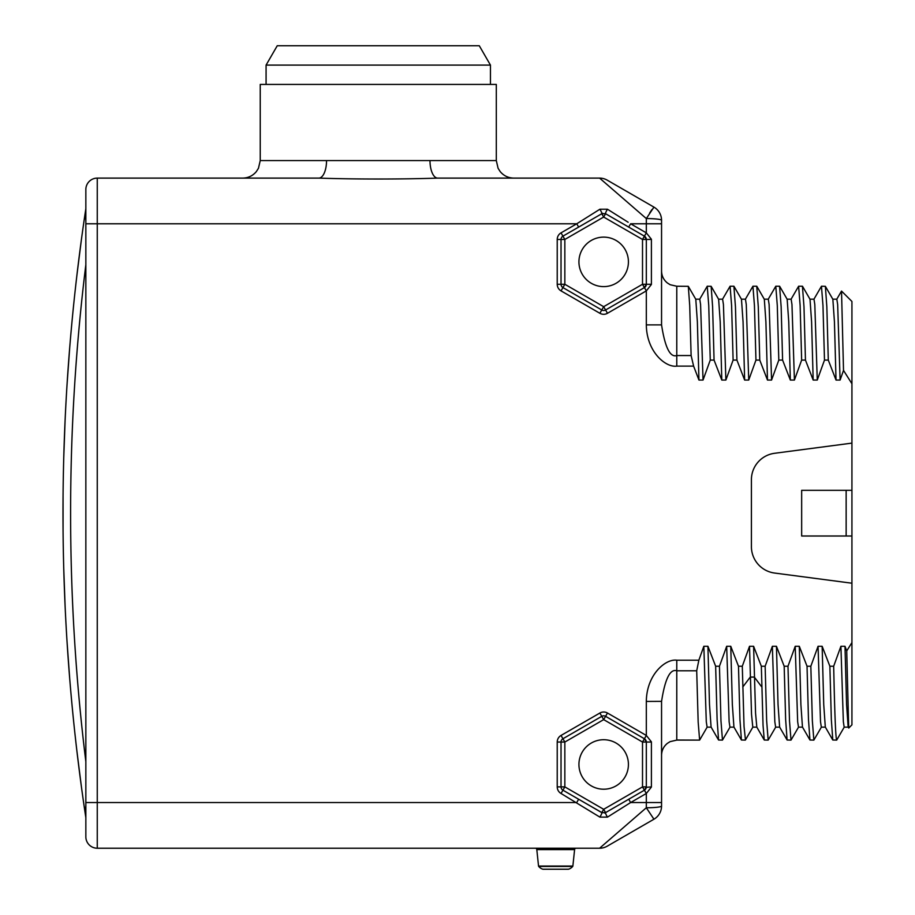 <?xml version="1.0" encoding="UTF-8"?>
<svg xmlns="http://www.w3.org/2000/svg" width="915" height="915" viewBox="0 0 915 915"><rect width="100%" height="100%" fill="white"/><g stroke="black" fill="none" stroke-linecap="round" stroke-linejoin="round"><path stroke-width="1.37" d="M639.196 212.394L646.322 218.571L653.939 207.122A15.235 15.235 0 0 1 661.556 220.309L661.556 324.894L646.322 324.894C646.619 351.84 665.685 367.773 676.78 366.126L693.616 366.126L698.946 380.045L703.04 380.045L710.257 360.098L714.066 360.098L712.613 306.8L711.149 286.326L707.238 286.235L708.748 305.519L710.257 360.098M659.258 324.894L661.556 324.894C665.033 347.46 670.112 357.674 676.78 355.546L691.122 355.546L689.716 305.53L688.309 286.326L676.78 286.235L670.192 284.737L667.355 282.964C663.592 279.864 661.659 275.884 661.556 271L661.556 281.854M661.556 271.012L661.556 223.786L646.322 223.786L646.322 232.856L651.389 239.238M651.389 284.496L646.322 290.879L646.322 324.894M645.384 286.784L645.487 286.669A3.809 3.809 0 0 1 644.412 287.584L642.513 284.279L651.4 284.279L651.4 239.456L642.513 239.456L642.513 284.279L603.671 306.685L564.841 284.279L564.841 239.456L603.671 217.049L642.513 239.456L644.412 236.15L646.322 239.456L646.322 284.279L644.412 287.584L605.581 309.991A3.809 3.809 0 0 1 601.773 309.991L562.931 287.584A3.809 3.809 0 0 1 561.032 284.279L561.032 239.456A3.809 3.809 0 0 1 562.931 236.15L601.773 213.744A3.809 0.629 -120 0 1 601.773 213.744L578.646 227.092L601.773 213.744L605.581 213.744A3.809 0.629 -60 0 0 605.581 213.744L644.412 236.15A3.809 3.809 0 0 1 645.487 237.065M730.056 727.059L722.473 740.098L720.963 720.814L719.453 666.234L715.644 666.234L707.924 646.287L703.829 646.287L698.854 660.207L676.78 660.207C665.685 658.56 646.608 674.492 646.322 701.439L646.322 735.454L651.389 741.836M719.453 666.234L726.682 646.287L730.765 646.287L738.485 666.234L742.294 666.234L749.522 646.287L753.605 646.287L761.337 666.234L765.146 666.234L772.363 646.287L776.458 646.287L784.178 666.234L787.987 666.234L795.215 646.287L799.298 646.287L807.03 666.234L810.839 666.234L818.056 646.287L822.15 646.287L829.871 666.234L833.679 666.234L840.908 646.287L844.991 646.287L846.73 650.92L851.934 642.593L851.934 583.221L851.934 652.006M836.733 299.274L841.525 291.062L851.934 301.47L851.934 443.112L774.582 453.291A26.649 26.649 0 0 0 751.409 479.712L751.409 546.621A26.649 26.649 0 0 0 774.582 573.042L851.934 583.221L851.934 651.835M851.934 383.751L843.516 370.403L840.107 380.045L836.024 380.045L828.292 360.098L826.84 306.8L825.376 286.326L821.464 286.235L822.974 305.519L824.484 360.098L828.292 360.098M824.484 360.098L817.267 380.045L813.172 380.045L805.452 360.098L803.988 306.811L802.432 286.235L798.623 286.235L800.133 305.519L801.643 360.098L805.452 360.098M801.643 360.098L794.414 380.045L790.331 380.045L782.6 360.098L781.147 306.811L779.58 286.235L775.783 286.235L777.293 305.519L778.802 360.098L782.6 360.098M778.802 360.098L771.574 380.045L767.479 380.045L759.759 360.098L758.295 306.8L756.739 286.235L752.931 286.235L754.44 305.519L755.95 360.098L759.759 360.098M755.95 360.098L748.733 380.045L744.638 380.045L736.918 360.098L735.454 306.811L733.899 286.235L730.09 286.235L731.6 305.519L733.109 360.098L736.918 360.098M733.109 360.098L725.881 380.045L721.798 380.045L714.066 360.098M698.854 660.207L696.704 670.787L676.78 670.787C670.112 668.659 665.033 678.873 661.556 701.439L661.556 802.546L646.322 802.546L646.322 807.762L599.6 848.228L97.265 848.228L97.265 178.105L318.866 178.105C353.682 179.317 402.863 179.317 437.667 178.105L599.6 178.105L604.438 182.302M599.874 817.118A3.809 0.629 -60 0 0 601.773 812.612L603.671 809.306L564.841 786.889L564.841 742.042L603.671 719.625L642.513 742.042L642.513 786.889L603.671 809.306L605.581 812.612A3.809 0.629 -120 0 0 607.48 817.118L630.629 802.546L607.48 817.118L599.874 817.118L561.032 793.477A7.617 7.617 0 0 1 557.224 786.889L557.224 742.042A7.617 7.617 0 0 1 561.032 735.454L599.874 713.025A7.617 7.617 0 0 1 607.48 713.025L646.322 735.454L644.412 738.748L646.322 742.042L646.322 786.889L644.412 790.183L605.581 812.612L601.773 812.612L562.942 790.183A3.809 3.809 0 0 1 561.032 786.889L561.032 742.042A3.809 3.809 0 0 1 562.942 738.748L601.773 716.331A3.809 3.809 0 0 1 605.581 716.331L644.412 738.748A3.809 3.809 0 0 1 645.487 739.663M617.156 833.027L604.438 844.03M242.738 178.105L97.265 178.105A11.426 11.426 0 0 0 85.85 189.519L85.85 223.786L576.747 223.786L599.874 209.238L607.48 209.238L628.148 222.242M619.821 217.004L614.606 213.721M661.556 220.309A15.235 1.739 180 0 0 646.322 218.571L599.6 178.105A15.235 15.235 -60 0 1 607.205 180.141L653.939 207.122L607.205 180.141A15.235 15.235 0 0 0 599.6 178.105M97.265 848.228A11.426 11.426 0 0 1 85.85 836.813L85.85 223.786M85.85 805.806L84.981 811.96L85.85 817.77L84.981 811.96A2040.85 2040.85 0 0 1 84.981 214.385L85.85 208.563L84.981 214.385L85.85 220.526L85.85 264.652A2033.244 2033.244 0 0 0 85.85 761.68M81.378 786.534L76.86 750.758M73.623 721.272L72.96 714.684M69.689 678.37L67.047 641.861M65.068 605.192L63.741 568.432M63.066 531.592L63.066 494.74M63.741 457.9L65.068 421.14M67.047 384.472L69.689 347.963M72.96 311.649L73.623 305.072M76.86 275.587L81.378 239.799M81.481 787.312L83.608 802.546M326.541 160.583L496.307 160.583L496.307 84.432L260.237 84.432L260.237 160.583L326.541 160.583A17.511 7.675 90 0 1 318.866 178.105M473.078 178.105L448.533 178.105M266.082 84.432L266.082 65.091L490.451 65.091L490.451 84.432M490.451 65.091L479.288 45.75L277.245 45.75L266.082 65.091M649.616 213.092L651.869 209.627M646.024 285.743L646.104 285.56A3.809 3.809 0 0 1 645.807 286.201L645.853 286.109M599.874 209.238A3.809 0.629 60 0 1 601.773 213.744A3.809 3.809 0 0 1 602.859 213.332L602.802 213.344M578.932 261.873A24.751 24.751 0 0 0 603.671 286.612A24.751 24.751 0 0 0 628.422 261.873A24.751 24.751 0 0 0 603.671 237.122A24.751 24.751 0 0 0 578.932 261.873M557.224 284.279L564.841 284.279L561.032 290.879A7.617 7.617 0 0 1 557.224 284.279L557.224 239.456A7.617 7.617 0 0 1 561.032 232.856L576.747 223.786L578.646 227.092L562.931 236.15L564.841 239.456L557.224 239.456M644.412 287.584L646.322 290.879L607.48 313.285L603.671 306.685L599.874 313.285L561.032 290.879M607.48 209.238A3.809 0.629 120 0 0 605.581 213.744L605.009 213.481M645.807 237.534A3.809 3.809 0 0 1 646.104 238.175M646.287 284.748L646.322 284.279A3.809 3.809 0 0 1 646.276 284.897M602.345 213.481L601.773 213.744L603.671 217.049L605.581 213.744L628.708 227.092L630.607 223.786L646.322 232.856L644.412 236.15M688.309 286.326L695.789 299.274L697.367 321.84L698.946 380.045M691.122 355.546L693.616 366.126M695.675 299.182L699.769 299.182L700.581 304.569L703.04 380.045M699.666 299.274L707.238 286.235M711.149 286.326L718.63 299.274L720.208 321.84L721.798 380.045M718.527 299.182L722.61 299.182L723.433 304.569L725.881 380.045M722.507 299.274L730.09 286.235M733.99 286.326L741.47 299.274L743.06 321.84L744.638 380.045M741.367 299.182L745.462 299.182L746.274 304.569L748.733 380.045M745.348 299.274L752.931 286.235M756.842 286.326L764.322 299.274L765.901 321.84L767.479 380.045M764.219 299.182L768.303 299.182L769.126 304.569L771.574 380.045M768.2 299.274L775.783 286.235M779.683 286.326L787.163 299.274L788.753 321.84L790.331 380.045M787.06 299.182L791.155 299.182L791.967 304.569L794.414 380.045M791.04 299.274L798.623 286.235M802.535 286.326L810.015 299.274L811.594 321.84L813.172 380.045M809.901 299.182L813.995 299.182L814.808 304.569L817.267 380.045M813.893 299.274L821.464 286.235M825.376 286.326L832.856 299.274L834.434 321.84L836.024 380.045M832.753 299.182L836.836 299.182L837.66 304.569L840.107 380.045M841.525 291.062L843.516 370.403M851.934 374.327L851.934 583.221M851.934 642.582L851.934 724.863L848.765 728.031L848.182 727.093M851.934 536.007L846.146 536.007L846.146 490.326L851.934 490.326M846.146 536.007L801.666 536.007L801.666 490.326L846.146 490.326M846.73 650.92L848.697 728.008M844.991 646.287L846.569 704.504L848.159 727.059M840.908 646.287L843.356 721.763L844.168 727.15L848.262 727.15M844.282 727.059L836.699 740.098C835.692 738.931 834.686 714.306 833.679 666.234M836.699 740.098L832.787 740.006L825.307 727.059L823.729 704.493L822.15 646.287M829.871 666.234L831.335 719.533L832.787 740.006M818.056 646.287L820.515 721.763L821.327 727.15L825.421 727.15M821.43 727.059L813.858 740.098L812.348 720.814L810.839 666.234M807.03 666.234L808.483 719.533L809.947 740.006L813.858 740.098M799.298 646.287L800.888 704.493L802.466 727.059L809.947 740.006M795.215 646.287L797.663 721.763L798.486 727.15L802.569 727.15M798.589 727.059L791.006 740.098L789.496 720.814L787.987 666.234M784.178 666.234L785.642 719.533L787.094 740.006L791.006 740.098M776.458 646.287L778.036 704.493L779.614 727.059L787.106 740.006M772.363 646.287L774.822 721.763L775.634 727.15L779.729 727.15M775.748 727.059L768.165 740.098L766.656 720.814L765.146 666.234M761.337 666.234L763.041 725.332L764.254 740.018L768.165 740.098M753.605 646.287L755.561 713.162L756.819 727.116M749.522 646.287L751.524 714.272L752.793 727.15L756.888 727.139M745.451 739.961L744.044 726.407L742.294 666.234M738.485 666.234L739.949 719.533L741.413 740.006L745.313 740.098M730.765 646.287L732.343 704.493L733.933 727.059L741.413 740.006M726.682 646.287L729.129 721.763L729.941 727.15L734.036 727.15M715.644 666.234L717.108 719.533L718.561 740.006L722.473 740.098M707.924 646.287L709.502 704.493L711.081 727.059L718.561 740.006M703.829 646.287L706.288 721.763L707.101 727.15L711.195 727.15M707.204 727.059L699.632 740.098L698.168 722.049L696.704 670.787M676.883 740.006L695.823 740.098M646.322 701.439L661.556 701.359M661.556 702.057L661.556 806.024A15.235 15.235 0 0 1 653.939 819.211L607.205 846.192L653.939 819.211L653.39 818.776M651.389 787.083L646.322 793.477L646.322 802.546L630.629 802.546L628.719 799.241L605.581 812.612A3.809 3.809 0 0 1 604.495 813.023M645.807 740.132A3.809 3.809 0 0 1 646.104 740.773M645.384 789.382L645.487 789.268A3.809 3.809 0 0 1 644.412 790.183L642.513 786.889L646.322 786.889A3.809 3.809 0 0 1 646.264 787.506M646.024 788.353L646.093 788.17A3.809 3.809 0 0 1 645.807 788.799L645.853 788.719M630.629 802.546L646.322 793.477L644.412 790.183L605.581 812.612A3.809 0.629 60 0 1 605.581 812.612L605.009 812.875M607.48 713.025L603.671 719.625L599.874 713.025M646.287 787.346L651.4 786.889L651.4 742.042L642.513 742.042L644.412 738.748M628.422 764.471A24.751 24.751 0 0 0 603.671 739.72A24.751 24.751 0 0 0 578.932 764.471A24.751 24.751 0 0 0 603.671 789.21A24.751 24.751 0 0 0 628.422 764.471M557.224 786.889L564.841 786.889L561.032 793.477M561.032 735.454L564.841 742.042L557.224 742.042M85.85 802.546L576.725 802.546L578.623 799.241L602.345 812.875M599.6 848.228A15.235 15.235 0 0 0 607.205 846.192A15.235 15.235 -120 0 1 599.6 848.228M661.556 806.024A15.235 1.739 0 0 1 646.322 807.762L653.939 819.211M851.934 374.498L851.934 443.112M535.286 848.228A1.521 1.521 0 0 1 536.808 849.6L538.535 866.048A0.766 0.766 0 0 0 538.718 866.471A9.139 9.139 0 0 0 542.858 869.216A0.766 0.766 0 0 0 543.327 869.216M576.107 848.228A1.521 1.521 90 0 0 574.597 849.6L572.87 866.048L538.535 866.048M543.087 869.25L568.318 869.25A0.766 0.766 0 0 0 568.547 869.216A9.139 9.139 0 0 0 572.687 866.471A0.766 0.766 0 0 0 572.87 866.048M646.322 218.571L646.322 223.786L630.607 223.786M607.48 313.285A7.617 7.617 0 0 1 599.874 313.285M437.667 178.105L437.667 178.105A17.511 7.675 90 0 1 429.993 160.583M561.032 232.856L562.931 236.15M676.78 286.235L676.78 366.126M742.774 687.005L750.254 677.089L754.337 677.089L761.818 687.005M699.632 740.098L676.78 740.098L676.78 660.207M574.597 849.6L536.808 849.6M572.687 866.471L538.718 866.471M568.547 869.216L542.858 869.216M646.322 239.456L646.242 238.701M260.237 160.583L258.453 168.291L256.303 171.643C252.746 175.829 248.217 177.99 242.715 178.105M496.307 160.583L498.092 168.291L500.231 171.643C503.799 175.829 508.317 177.99 513.818 178.105M756.774 727.048L764.254 740.006M745.416 740.006L752.896 727.048M676.78 740.098L670.077 741.653L667.355 743.369C663.592 746.468 661.659 750.46 661.556 755.332M646.322 742.042L646.242 741.287"/></g></svg>
